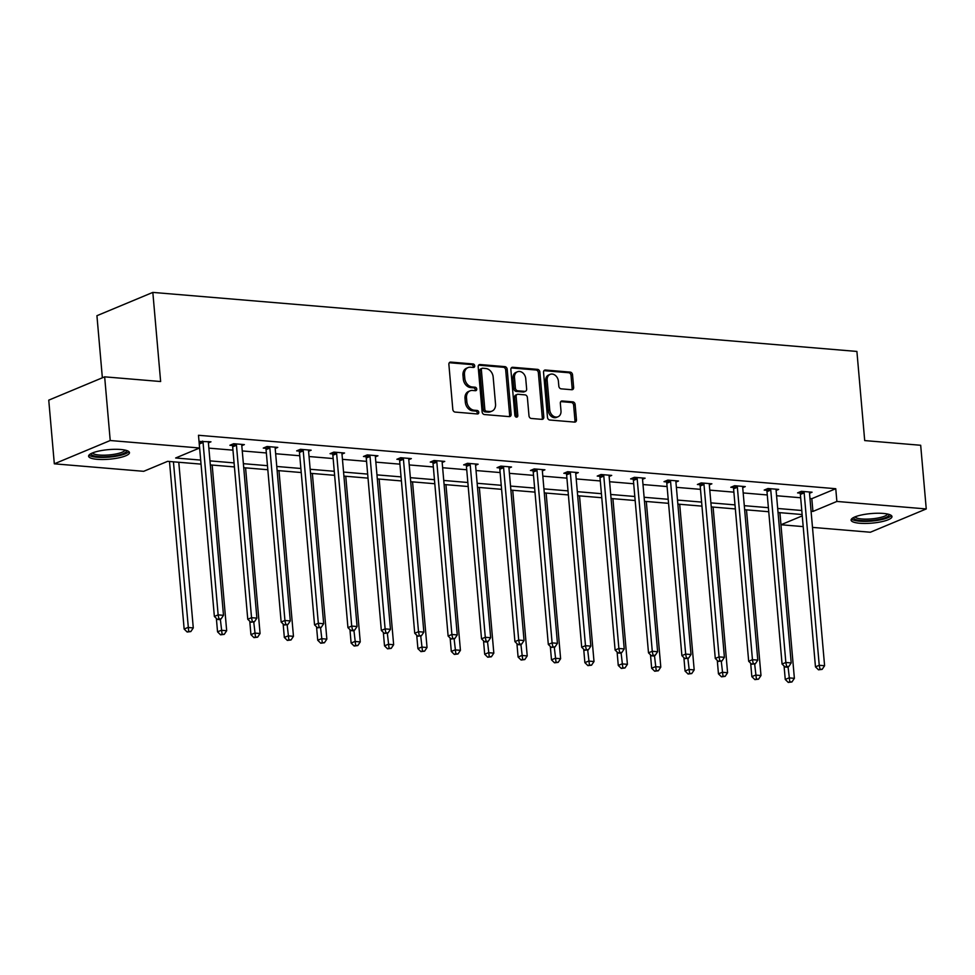 <?xml version="1.0" encoding="UTF-8"?>
<svg xmlns="http://www.w3.org/2000/svg" width="975" height="975" viewBox="0 0 975 975"><rect width="100%" height="100%" fill="white"/><g stroke="black" fill="none" stroke-linecap="round" stroke-linejoin="round"><path stroke-width="1.46" d="M474.715 365.832A1.804 1.414 67.4 0 0 473.094 363.955L450.767 362.091A2.584 2.023 67.4 0 0 448.878 364.406L452.814 409.415A2.584 2.023 67.4 0 0 455.142 412.084L477.457 413.961A1.804 1.414 67.4 0 0 477.153 410.463L474.264 410.219A8.263 6.459 67.4 0 1 466.842 401.651L466.513 397.898A8.263 6.459 67.4 0 1 470.06 390.841A8.263 6.459 67.4 0 1 472.546 390.463L475.434 390.707A1.804 1.414 67.4 0 0 475.117 387.209L472.229 386.965A8.263 6.459 67.4 0 1 464.807 378.398L464.478 374.656A8.263 6.459 67.4 0 1 468.024 367.587A8.263 6.459 67.4 0 1 470.511 367.222L473.399 367.465A1.804 1.414 67.4 0 0 474.715 365.832M473.033 367.429A1.804 1.414 67.4 0 0 471.583 364.589L449.317 362.724M477.104 413.924A1.804 1.414 67.4 0 0 475.642 411.084L472.753 410.841L474.264 410.219M475.069 390.683A1.804 1.414 67.4 0 0 473.606 387.843L470.718 387.599L472.229 386.965M859.755 523.258A20.512 4.802 -5 0 1 851.102 520.138A20.512 4.802 -5 0 1 861.949 514.885A20.512 4.802 -5 0 1 883.326 513.435A20.512 4.802 -5 0 1 891.967 516.555A20.512 4.802 -5 0 1 881.132 521.808A20.512 4.802 -5 0 1 859.755 523.258M97.244 459.322A20.512 4.802 -5 0 1 88.603 456.19A20.512 4.802 -5 0 1 99.438 450.938A20.512 4.802 -5 0 1 120.815 449.499A20.512 4.802 -5 0 1 129.468 452.619A20.512 4.802 -5 0 1 118.621 457.872A20.512 4.802 -5 0 1 97.244 459.322M571.764 389.732A2.584 2.023 67.4 0 0 573.641 387.404L572.532 374.778A2.584 2.023 67.4 0 0 570.217 372.109L545.427 370.025A2.584 2.023 67.4 0 0 543.538 372.352L547.475 417.349A2.584 2.023 67.4 0 0 549.803 420.018L574.592 422.102A2.584 2.023 67.4 0 0 576.469 419.774L575.14 404.528A2.584 2.023 67.4 0 0 572.825 401.858L562.209 400.969A2.584 2.023 67.4 0 0 560.332 403.284L560.991 410.853A6.91 5.399 67.4 0 1 558.029 416.752A6.91 5.399 67.4 0 1 549.742 409.902L547.158 380.287A6.91 5.399 67.4 0 1 550.119 374.376A6.91 5.399 67.4 0 1 558.395 381.225L558.833 386.161A2.584 2.023 67.4 0 0 561.149 388.842L571.764 389.732M201.045 464.124L167.639 461.333L143.691 471.315L54.32 463.82L48.75 400.152L104.654 376.837L160.631 381.53L152.831 292.402L856.903 351.439L864.703 440.578L920.68 445.27L926.25 508.938L870.346 532.24L812.492 527.39M104.654 376.837L110.224 440.517L199.595 448L175.646 457.994L200.692 460.09M809.969 498.542L811.809 498.688L835.758 488.707L198.486 435.277L199.595 448M835.758 488.707L836.879 501.442L926.25 508.938M507.195 369.306A2.584 2.023 67.4 0 0 504.867 366.624L480.078 364.54A2.584 2.023 67.4 0 0 478.189 366.868L482.125 411.864A2.584 2.023 67.4 0 0 484.453 414.546L509.242 416.617A2.584 2.023 67.4 0 0 511.132 414.302L507.195 369.306L505.684 369.927A2.584 2.023 67.4 0 0 503.356 367.258L478.628 365.186M512.753 367.283L537.542 369.367A2.584 2.023 67.4 0 1 539.87 372.036L543.806 417.032A2.584 2.023 67.4 0 1 541.917 419.36L531.302 418.47A2.584 2.023 67.4 0 1 528.986 415.801L527.39 397.544A2.584 2.023 67.4 0 0 525.074 394.875L518.03 394.278A2.584 2.023 67.4 0 0 516.153 396.606L517.81 415.606A1.804 1.414 67.4 0 1 514.873 415.362L510.863 369.61A2.584 2.023 67.4 0 1 512.753 367.283L511.351 367.867M54.32 463.82L110.224 440.517M152.831 292.402L96.927 315.705L102.363 377.8M803.193 526.61L780.975 524.745L802.254 515.872M779.915 512.667L780.975 524.745M811.078 511.278L812.931 511.424L836.879 501.442M209.978 460.87L234.085 462.893M243.372 463.673L267.479 465.684M276.766 466.464L300.873 468.487M310.172 469.268L334.267 471.291M343.566 472.071L367.66 474.094M376.959 474.874L401.054 476.885M410.353 477.665L434.448 479.688M443.747 480.468L467.842 482.491M477.141 483.271L501.235 485.294M510.534 486.074L534.629 488.085M543.928 488.865L568.023 490.888M577.322 491.668L601.417 493.691M610.716 494.471L634.81 496.494M644.109 497.274L668.204 499.298M677.503 500.065L701.598 502.088M710.897 502.868L735.004 504.892M744.291 505.672L768.398 507.695M777.684 508.475L801.791 510.498M802.145 514.532L778.038 512.509M768.751 511.729L744.644 509.706M735.357 508.938L711.25 506.915M701.951 506.135L677.857 504.112M668.557 503.332L644.463 501.308M635.164 500.528L611.069 498.505M601.77 497.725L577.675 495.714M568.376 494.934L544.282 492.911M534.982 492.131L510.888 490.108M501.589 489.328L477.494 487.305M468.195 486.525L444.1 484.514M434.801 483.734L410.707 481.711M401.408 480.931L377.313 478.908M368.014 478.128L343.919 476.105M334.62 475.325L310.525 473.314M301.226 472.534L277.119 470.511M267.832 469.731L243.726 467.707M234.439 466.928L210.332 464.904M811.809 498.688L812.931 511.424M208.869 448.134L232.964 450.158M242.263 450.938L266.358 452.961M275.657 453.741L299.752 455.752M309.051 456.532L333.145 458.555M342.444 459.335L366.551 461.358M375.838 462.138L399.945 464.161M409.232 464.941L433.339 466.952M442.626 467.732L466.732 469.755M476.019 470.535L500.126 472.558M509.413 473.338L533.52 475.361M542.819 476.141L566.914 478.152M576.213 478.932L600.308 480.955M609.607 481.735L633.701 483.758M643 484.538L667.095 486.562M676.394 487.342L700.489 489.352M709.788 490.133L733.882 492.156M743.182 492.936L767.276 494.959M776.575 495.739L800.67 497.762M799.987 493.082L797.587 492.887L801.365 491.315L812.065 492.204L809.506 493.277L824.594 665.73L819.244 665.279L804.156 492.862A2.633 2.06 67.4 0 0 803.924 491.9L803.766 491.51M766.594 490.291L764.193 490.084L767.971 488.512L778.672 489.413L776.112 490.474L791.2 662.927L785.85 662.476L770.762 490.059A2.633 2.06 67.4 0 0 770.53 489.097L770.372 488.707M733.2 487.488L730.799 487.281L734.577 485.708L745.278 486.61L742.718 487.671L757.807 660.124L752.456 659.673L737.368 487.256A2.633 2.06 67.4 0 0 737.137 486.293L736.978 485.916M699.806 484.685L697.405 484.49L701.183 482.905L711.884 483.807L709.325 484.88L724.413 657.321L719.062 656.882L703.974 484.453A2.633 2.06 67.4 0 0 703.743 483.49L703.584 483.112M666.412 481.882L664.012 481.687L667.79 480.114L678.49 481.004L675.931 482.077M633.019 479.091L630.618 478.883L634.396 477.311L645.097 478.201L642.537 479.273M599.613 476.288L597.224 476.08L601.002 474.508L611.703 475.41L609.143 476.47M566.219 473.484L563.83 473.289L567.608 471.705L578.309 472.607L575.75 473.679M532.825 470.681L530.437 470.486L534.215 468.914L544.915 469.804L542.356 470.876M499.432 467.878L497.043 467.683L500.821 466.111L511.522 467.001L508.962 468.073M466.038 465.087L463.649 464.88L467.427 463.308L478.128 464.21L475.568 465.27M432.644 462.284L430.255 462.077L434.033 460.505L444.734 461.407L442.175 462.479M399.25 459.481L396.862 459.286L400.64 457.714L411.34 458.603L408.781 459.676M365.857 456.678L363.468 456.483L367.246 454.911L377.947 455.8L375.375 456.873M332.463 453.887L330.074 453.68L333.84 452.107L344.553 453.009L341.981 454.07M299.069 451.084L296.668 450.877L300.446 449.304L311.159 450.206L308.587 451.279L323.676 623.72L318.325 623.269L303.237 450.852A2.633 2.06 67.4 0 0 303.006 449.889L302.847 449.512M265.675 448.281L263.274 448.086L267.053 446.501L277.765 447.403L275.194 448.476L290.282 620.929L284.932 620.478L269.843 448.061A2.633 2.06 67.4 0 0 269.612 447.086L269.453 446.708M232.282 445.477L229.881 445.283L233.659 443.71L244.372 444.6L241.8 445.673L256.888 618.126L251.538 617.675L236.45 445.258A2.633 2.06 67.4 0 0 236.218 444.295L236.06 443.905M199.022 441.419L210.966 441.809L208.406 442.869L223.494 615.322L218.144 614.872L203.056 442.455A2.633 2.06 67.4 0 0 202.824 441.492L202.666 441.102M468.024 367.587L466.513 368.221A8.263 6.459 67.4 0 0 462.967 375.278L464.478 374.656M470.718 387.599A8.263 6.459 67.4 0 1 463.296 379.031L462.967 375.278M470.06 390.841L468.548 391.475A8.263 6.459 67.4 0 0 465.002 398.531L466.513 397.898M472.753 410.841A8.263 6.459 67.4 0 1 465.331 402.285L465.002 398.531M509.182 416.617A2.584 2.023 67.4 0 0 509.62 414.923L505.684 369.927M482.698 368.233A1.804 1.414 67.4 0 0 481.37 369.866L484.831 409.366A1.804 1.414 67.4 0 0 486.452 411.231L489.499 411.487A8.263 6.459 67.4 0 0 491.985 411.121A8.263 6.459 67.4 0 0 495.532 404.052L493.167 377.057A8.263 6.459 67.4 0 0 485.745 368.489L482.698 368.233M482.15 368.318L480.638 368.952A1.804 1.414 67.4 0 0 479.858 370.5L481.37 369.866M491.985 411.121L490.474 411.742A8.263 6.459 67.4 0 1 487.987 412.12L484.941 411.864A1.804 1.414 67.4 0 1 483.32 409.987L479.858 370.5M511.302 367.916L536.031 370L537.542 369.367M541.856 419.36A2.584 2.023 67.4 0 0 542.295 417.666L538.358 372.669A2.584 2.023 67.4 0 0 536.031 370M517.262 394.4L515.751 395.033A2.584 2.023 67.4 0 0 514.642 397.239L516.299 416.227L517.81 415.606M516.153 417.154A1.804 1.414 67.4 0 0 516.299 416.227M525.732 378.605A6.91 5.399 67.4 0 0 517.457 371.768A6.91 5.399 67.4 0 0 514.495 377.666L515.409 388.099A2.584 2.023 67.4 0 0 517.725 390.78L524.769 391.365A2.584 2.023 67.4 0 0 526.646 389.049L525.732 378.605M517.457 371.768L515.946 372.401A6.91 5.399 67.4 0 0 512.984 378.3L514.495 377.666M525.537 391.255L524.026 391.889A2.584 2.023 67.4 0 1 523.258 391.999L516.214 391.414A2.584 2.023 67.4 0 1 513.898 388.732L512.984 378.3M550.119 374.376L548.608 375.009A6.91 5.399 67.4 0 0 545.647 380.908L547.158 380.287M558.029 416.752L556.518 417.385A6.91 5.399 67.4 0 1 548.23 410.536L545.647 380.908M574.519 422.09A2.584 2.023 67.4 0 0 574.957 420.408L573.629 405.161A2.584 2.023 67.4 0 0 571.313 402.48L560.771 401.602M571.691 389.72A2.584 2.023 67.4 0 0 572.13 388.038L571.021 375.412A2.584 2.023 67.4 0 0 568.705 372.73L543.977 370.658M169.492 461.48L184.153 629.046L187.919 627.473L193.282 627.924L178.778 462.26M173.428 461.809L188.687 631.386L187.176 632.019L190.832 631.568L188.687 631.386M193.282 627.924L190.832 631.568M187.176 632.019L184.153 629.046M208.577 441.602L208.479 441.967A2.633 2.06 67.4 0 0 208.406 442.906M218.912 618.796L217.401 619.418L219.533 619.6L221.045 618.967L218.912 618.796L218.144 614.872L214.366 616.444L199.278 444.027A2.633 2.06 67.4 0 0 199.217 443.601M214.366 616.444L217.401 619.418M221.045 618.967L223.494 615.322M216.365 618.406L217.547 631.849L221.325 630.277L226.675 630.715L212.172 465.063M220.35 619.259L222.081 634.189L220.569 634.822L224.226 634.372L222.081 634.189M226.675 630.715L224.226 634.372M220.569 634.822L217.547 631.849M249.758 621.209L250.941 634.652L254.719 633.068L260.069 633.518L245.578 467.866M253.756 622.062L255.474 636.992L253.963 637.626L257.619 637.175L255.474 636.992M260.069 633.518L257.619 637.175M253.963 637.626L250.941 634.652M241.971 444.405L241.873 444.771A2.633 2.06 67.4 0 0 241.8 445.709M252.306 621.587L250.794 622.221L254.438 621.77L252.306 621.587L251.538 617.675L247.76 619.247L232.672 446.83A2.633 2.06 67.4 0 0 232.44 445.867L231.855 444.454M247.76 619.247L250.794 622.221M254.438 621.77L256.888 618.126M275.364 447.208L275.267 447.562A2.633 2.06 67.4 0 0 275.206 448.5M285.699 624.39L284.188 625.024L287.832 624.573L285.699 624.39L284.932 620.478L281.153 622.05L266.065 449.633A2.633 2.06 67.4 0 0 265.834 448.671L265.249 447.257M281.153 622.05L284.188 625.024M287.832 624.573L290.282 620.929M126.421 450.438A17.745 4.156 -5 0 1 126.47 451.291A17.745 4.156 -5 0 1 107.396 456.653A17.745 4.156 -5 0 1 91.211 453.521M125.056 450.097L125.056 450.097A16.441 3.851 175 0 1 109.054 454.935A16.441 3.851 175 0 1 92.503 452.936M89.042 455.057A20.377 4.777 175 0 0 109.273 457.129A20.377 4.777 175 0 0 128.834 451.571M888.932 514.373A17.745 4.156 -5 0 1 888.968 515.227A17.745 4.156 -5 0 1 869.895 520.589A17.745 4.156 -5 0 1 853.722 517.457M855.014 516.872A16.441 3.851 175 0 0 871.565 518.871A16.441 3.851 175 0 0 887.555 514.044A16.441 3.851 175 0 0 887.567 514.032M851.553 518.992A20.377 4.777 175 0 0 871.772 521.064A20.377 4.777 175 0 0 891.333 515.519M283.152 624.012L284.334 637.443L288.113 635.871L293.463 636.322L278.972 470.657M287.15 624.865L288.868 639.795L287.357 640.417L291.013 639.966L288.868 639.795M293.463 636.322L291.013 639.966M287.357 640.417L284.334 637.443M308.758 449.999L308.661 450.365A2.633 2.06 67.4 0 0 308.6 451.303M319.093 627.193L317.582 627.827L321.226 627.376L319.093 627.193L318.325 623.269L314.547 624.853L299.471 452.437A2.633 2.06 67.4 0 0 299.228 451.462L298.642 450.06M314.547 624.853L317.582 627.827M321.226 627.376L323.676 623.72M316.546 626.815L317.728 640.246L321.506 638.674L326.857 639.125L312.366 473.46M320.543 627.656L322.262 642.586L320.751 643.22L324.407 642.769L322.262 642.586M326.857 639.125L324.407 642.769M320.751 643.22L317.728 640.246M336.643 453.655L332.865 455.227L347.941 627.644L351.719 626.072L336.643 453.655A2.633 2.06 67.4 0 0 336.399 452.692L336.241 452.303M352.487 629.996L350.976 630.618L353.108 630.801L354.62 630.167L352.487 629.996L351.719 626.072L357.069 626.523L341.993 454.106A2.633 2.06 67.4 0 1 342.067 453.168L342.152 452.802M332.865 455.227A2.633 2.06 67.4 0 0 332.621 454.265L332.036 452.863M347.941 627.644L350.976 630.618M354.62 630.167L357.069 626.523M349.94 629.618L351.122 643.049L354.9 641.477L360.25 641.916L345.759 476.263M353.937 630.459L355.656 645.389L354.144 646.023L357.801 645.572L355.656 645.389M360.25 641.916L357.801 645.572M354.144 646.023L351.122 643.049M370.037 456.458L366.259 458.031L381.335 630.447L385.113 628.875L370.037 456.458A2.633 2.06 67.4 0 0 369.793 455.496L369.635 455.106M385.881 632.787L384.369 633.421L388.013 632.97L385.881 632.787L385.113 628.875L390.463 629.326L375.387 456.909A2.633 2.06 67.4 0 1 375.46 455.971L375.546 455.605M366.259 458.031A2.633 2.06 67.4 0 0 366.015 457.068L365.43 455.666M381.335 630.447L384.369 633.421M388.013 632.97L390.463 629.326M383.333 632.409L384.516 645.852L388.294 644.268L393.644 644.719L379.153 479.066M387.331 633.263L389.049 648.192L387.538 648.826L391.194 648.375L389.049 648.192M393.644 644.719L391.194 648.375M387.538 648.826L384.516 645.852M403.431 459.262L399.653 460.834L414.728 633.25L418.507 631.678L403.431 459.262A2.633 2.06 67.4 0 0 403.187 458.299L403.028 457.909M419.274 635.59L417.763 636.224L421.419 635.773L419.274 635.59L418.507 631.678L423.857 632.129L408.781 459.7A2.633 2.06 67.4 0 1 408.854 458.762L408.939 458.408M399.653 460.834A2.633 2.06 67.4 0 0 399.409 459.871L398.824 458.457M414.728 633.25L417.763 636.224M421.419 635.773L423.857 632.129M416.727 635.213L417.909 648.643L421.688 647.071L427.038 647.522L412.547 481.869M420.725 636.066L422.443 650.995L420.932 651.617L424.588 651.166L422.443 650.995M427.038 647.522L424.588 651.166M420.932 651.617L417.909 648.643M436.824 462.053L433.046 463.637L448.122 636.053L451.9 634.481L436.824 462.053A2.633 2.06 67.4 0 0 436.581 461.09L436.422 460.712M452.668 638.393L451.157 639.027L454.813 638.576L452.668 638.393L451.9 634.481L457.263 634.92L442.175 462.503A2.633 2.06 67.4 0 1 442.248 461.565L442.333 461.199M433.046 463.637A2.633 2.06 67.4 0 0 432.803 462.662L432.217 461.26M448.122 636.053L451.157 639.027M454.813 638.576L457.263 634.92M450.133 638.016L451.303 651.446L455.081 649.874L460.432 650.325L445.941 484.66M454.118 638.857L455.837 653.786L454.326 654.42L457.982 653.969L455.837 653.786M460.432 650.325L457.982 653.969M454.326 654.42L451.303 651.446M470.218 464.856L466.44 466.428L481.528 638.844L485.294 637.272L470.218 464.856A2.633 2.06 67.4 0 0 469.974 463.893L469.816 463.515M486.062 641.197L484.551 641.818L486.696 642.001L488.207 641.367L486.062 641.197L485.294 637.272L490.657 637.723L475.568 465.307A2.633 2.06 67.4 0 1 475.642 464.368L475.727 464.003M466.44 466.428A2.633 2.06 67.4 0 0 466.196 465.465L465.623 464.063M481.528 638.844L484.551 641.818M488.207 641.367L490.657 637.723M483.527 640.819L484.697 654.249L488.475 652.677L493.825 653.128L479.334 487.463M487.512 641.66L489.231 656.589L487.732 657.223L491.376 656.772L489.231 656.589M493.825 653.128L491.376 656.772M487.732 657.223L484.697 654.249M516.921 643.61L518.091 657.053L521.869 655.468L527.219 655.919L512.728 490.267M520.906 644.463L522.637 659.392L521.125 660.026L524.769 659.575L522.637 659.392M527.219 655.919L524.769 659.575M521.125 660.026L518.091 657.053M550.314 646.413L551.484 659.843L555.263 658.271L560.613 658.722L546.122 493.07M554.3 647.266L556.03 662.196L554.519 662.817L558.163 662.366L556.03 662.196M560.613 658.722L558.163 662.366M554.519 662.817L551.484 659.843M583.708 649.216L584.878 662.647L588.656 661.074L594.007 661.525L579.516 495.861M587.693 650.057L589.424 664.987L587.913 665.62L591.557 665.169L589.424 664.987M594.007 661.525L591.557 665.169M587.913 665.62L584.878 662.647M617.102 652.019L618.272 665.45L622.05 663.878L627.4 664.328L612.909 498.664M621.087 652.86L622.818 667.79L621.307 668.423L624.951 667.973L622.818 667.79M627.4 664.328L624.951 667.973M621.307 668.423L618.272 665.45M650.496 654.81L651.666 668.253L655.444 666.668L660.794 667.119L646.303 501.467M654.481 655.663L656.212 670.593L654.7 671.227L658.344 670.776L656.212 670.593M660.794 667.119L658.344 670.776M654.7 671.227L651.666 668.253M683.889 657.613L685.059 671.044L688.838 669.472L694.188 669.922L679.697 504.27M687.875 658.466L689.605 673.396L688.094 674.017L691.738 673.567L689.605 673.396M694.188 669.922L691.738 673.567M688.094 674.017L685.059 671.044M717.283 660.416L718.453 673.847L722.231 672.275L727.582 672.726L713.091 507.061M721.268 661.257L722.999 676.187L721.488 676.821L725.144 676.37L722.999 676.187M727.582 672.726L725.144 676.37M721.488 676.821L718.453 673.847M750.677 663.219L751.847 676.65L755.625 675.078L760.987 675.529L746.484 509.864M754.662 664.06L756.393 678.99L754.882 679.624L758.538 679.173L756.393 678.99M760.987 675.529L758.538 679.173M754.882 679.624L751.847 676.65M784.071 666.01L785.253 679.453L789.019 677.881L794.381 678.32L779.878 512.667M788.056 666.863L789.787 681.793L788.275 682.427L791.932 681.976L789.787 681.793M794.381 678.32L791.932 681.976M788.275 682.427L785.253 679.453M503.612 467.659L499.834 469.231L514.922 641.648L518.7 640.075L503.612 467.659A2.633 2.06 67.4 0 0 503.368 466.696L503.21 466.306M519.456 644L517.944 644.621L520.089 644.804L521.601 644.17L519.456 644L518.7 640.075L524.05 640.526L508.962 468.11A2.633 2.06 67.4 0 1 509.035 467.171L509.121 466.806M499.834 469.231A2.633 2.06 67.4 0 0 499.59 468.268L499.017 466.867M514.922 641.648L517.944 644.621M521.601 644.17L524.05 640.526M537.006 470.462L533.227 472.034L548.316 644.451L552.094 642.878L537.006 470.462A2.633 2.06 67.4 0 0 536.762 469.499L536.603 469.109M552.849 646.791L551.338 647.424L554.994 646.973L552.849 646.791L552.094 642.878L557.444 643.329L542.356 470.901A2.633 2.06 67.4 0 1 542.429 469.974L542.527 469.609M533.227 472.034A2.633 2.06 67.4 0 0 532.984 471.071L532.411 469.658M548.316 644.451L551.338 647.424M554.994 646.973L557.444 643.329M570.399 473.253L566.621 474.837L581.709 647.254L585.487 645.682L570.399 473.253A2.633 2.06 67.4 0 0 570.156 472.29L569.997 471.912M586.243 649.594L584.732 650.227L588.388 649.777L586.243 649.594L585.487 645.682L590.838 646.12L575.75 473.704A2.633 2.06 67.4 0 1 575.823 472.765L575.92 472.4M566.621 474.837A2.633 2.06 67.4 0 0 566.378 473.874L565.805 472.461M581.709 647.254L584.732 650.227M588.388 649.777L590.838 646.12M603.793 476.056L600.015 477.628L615.103 650.057L618.881 648.473L603.793 476.056A2.633 2.06 67.4 0 0 603.549 475.093L603.391 474.715M619.637 652.397L618.126 653.018L620.271 653.201L621.782 652.58L619.637 652.397L618.881 648.473L624.232 648.923L609.143 476.507A2.633 2.06 67.4 0 1 609.217 475.568L609.314 475.203M600.015 477.628A2.633 2.06 67.4 0 0 599.783 476.665L599.198 475.264M615.103 650.057L618.126 653.018M621.782 652.58L624.232 648.923M637.187 478.859L633.409 480.431L648.497 652.848L652.275 651.276L637.187 478.859A2.633 2.06 67.4 0 0 636.955 477.896L636.785 477.506M653.031 655.2L651.519 655.822L653.664 656.004L655.176 655.371L653.031 655.2L652.275 651.276L657.625 651.727L642.537 479.31A2.633 2.06 67.4 0 1 642.61 478.372L642.708 478.006M633.409 480.431A2.633 2.06 67.4 0 0 633.177 479.468L632.592 478.067M648.497 652.848L651.519 655.822M655.176 655.371L657.625 651.727M670.581 481.662L666.803 483.234L681.891 655.651L685.669 654.079L670.581 481.662A2.633 2.06 67.4 0 0 670.349 480.699L670.191 480.309M686.424 657.991L684.913 658.625L688.569 658.174L686.424 657.991L685.669 654.079L691.019 654.53L675.931 482.113A2.633 2.06 67.4 0 1 676.004 481.175L676.102 480.809M666.803 483.234A2.633 2.06 67.4 0 0 666.571 482.272L665.986 480.858M681.891 655.651L684.913 658.625M688.569 658.174L691.019 654.53M709.495 483.612L709.398 483.966A2.633 2.06 67.4 0 0 709.325 484.904M719.818 660.794L718.307 661.428L721.963 660.977L719.818 660.794L719.062 656.882L715.284 658.454L700.196 486.038A2.633 2.06 67.4 0 0 699.965 485.075L699.38 483.661M715.284 658.454L718.307 661.428M721.963 660.977L724.413 657.321M742.889 486.403L742.792 486.769A2.633 2.06 67.4 0 0 742.718 487.707M753.212 663.597L751.701 664.231L755.357 663.78L753.212 663.597L752.456 659.673L748.678 661.257L733.59 488.828A2.633 2.06 67.4 0 0 733.358 487.866L732.773 486.464M748.678 661.257L751.701 664.231M755.357 663.78L757.807 660.124M776.283 489.206L776.185 489.572A2.633 2.06 67.4 0 0 776.112 490.51M786.618 666.4L785.107 667.022L787.239 667.205L788.751 666.571L786.618 666.4L785.85 662.476L782.072 664.048L766.984 491.632A2.633 2.06 67.4 0 0 766.752 490.669L766.167 489.267M782.072 664.048L785.107 667.022M788.751 666.571L791.2 662.927M809.677 492.009L809.579 492.375A2.633 2.06 67.4 0 0 809.506 493.313M820.012 669.191L818.5 669.825L822.144 669.374L820.012 669.191L819.244 665.279L815.466 666.851L800.378 494.435A2.633 2.06 67.4 0 0 800.146 493.472L799.561 492.058M815.466 666.851L818.5 669.825M822.144 669.374L824.594 665.73M471.583 364.589L473.094 363.955M475.642 411.084L477.153 410.463M473.606 387.843L475.117 387.209M463.296 379.031L464.807 378.398M465.331 402.285L466.842 401.651M449.365 362.676L450.767 362.091M509.62 414.923L511.132 414.302M478.676 365.125L480.078 364.54M503.356 367.258L504.867 366.624M483.32 409.987L484.831 409.366M484.941 411.864L486.452 411.231M487.987 412.12L489.499 411.487M538.358 372.669L539.87 372.036M542.295 417.666L543.806 417.032M514.642 397.239L516.153 396.606M513.898 388.732L515.409 388.099M516.214 391.414L517.725 390.78M523.258 391.999L524.769 391.365M548.23 410.536L549.742 409.902M560.808 401.542L562.209 400.969M571.313 402.48L572.825 401.858M573.629 405.161L575.14 404.528M574.957 420.408L576.469 419.774M544.026 370.61L545.427 370.025M568.705 372.73L570.217 372.109M571.021 375.412L572.532 374.778M572.13 388.038L573.641 387.404M203.056 442.455L199.278 444.027M202.824 441.492L199.168 443.016M236.45 445.258L232.672 446.83M236.218 444.295L232.44 445.867M269.843 448.061L266.065 449.633M269.612 447.086L265.834 448.671M303.237 450.852L299.471 452.437M303.006 449.889L299.228 451.462M336.399 452.692L332.621 454.265M369.793 455.496L366.015 457.068M403.187 458.299L399.409 459.871M436.581 461.09L432.803 462.662M469.974 463.893L466.196 465.465M503.368 466.696L499.59 468.268M536.762 469.499L532.984 471.071M570.156 472.29L566.378 473.874M603.549 475.093L599.783 476.665M636.955 477.896L633.177 479.468M670.349 480.699L666.571 482.272M703.974 484.453L700.196 486.038M703.743 483.49L699.965 485.075M737.368 487.256L733.59 488.828M737.137 486.293L733.358 487.866M770.762 490.059L766.984 491.632M770.53 489.097L766.752 490.669M804.156 492.862L800.378 494.435M803.924 491.9L800.146 493.472"/></g></svg>
